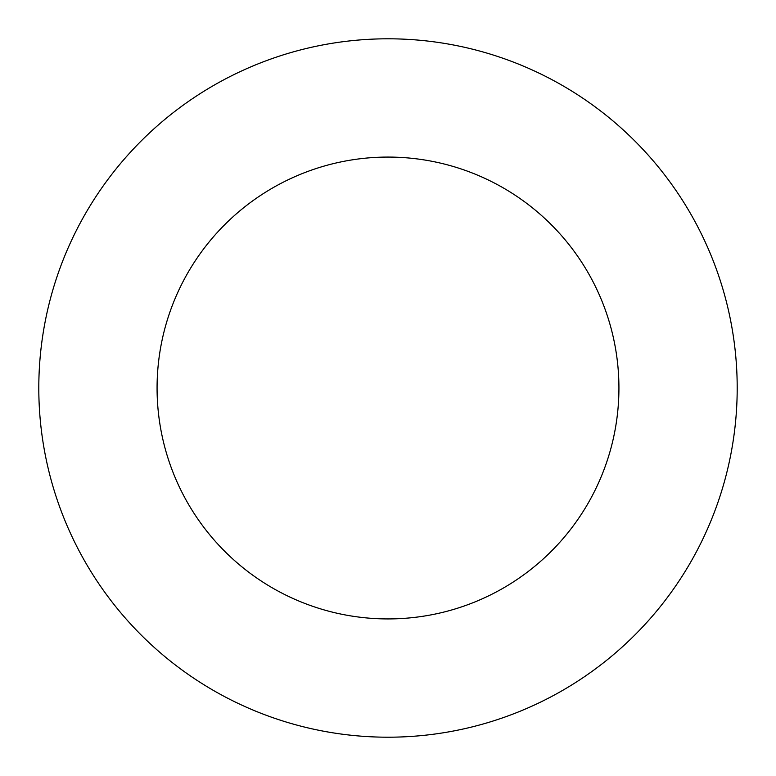 <?xml version="1.0" encoding="UTF-8"?>
<svg xmlns="http://www.w3.org/2000/svg" width="776" height="776" viewBox="0 0 776 776"><rect width="100%" height="100%" fill="white"/><g stroke="black" fill="none" stroke-linecap="round" stroke-linejoin="round"><path stroke-width="1.16" d="M737.2 388A349.2 349.2 0 0 0 388 38.8A349.2 349.2 0 0 0 38.8 388A349.2 349.2 0 0 0 388 737.2A349.2 349.2 0 0 0 737.2 388M618.928 388A230.928 230.928 0 0 0 388 157.072A230.928 230.928 0 0 0 157.072 388A230.928 230.928 0 0 0 388 618.928A230.928 230.928 0 0 0 618.928 388"/></g></svg>
